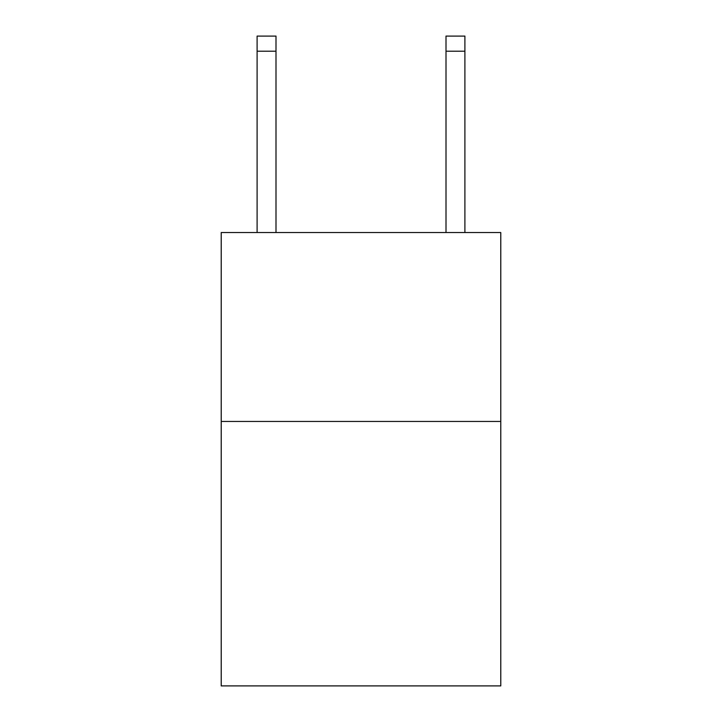 <?xml version="1.0" encoding="UTF-8"?>
<svg xmlns="http://www.w3.org/2000/svg" width="722" height="722" viewBox="0 0 722 722"><rect width="100%" height="100%" fill="white"/><g stroke="black" fill="none" stroke-linecap="round" stroke-linejoin="round"><path stroke-width="1.08" d="M500.779 421.449L500.779 685.9L221.221 685.9L221.221 232.547L500.779 232.547L500.779 421.449L221.221 421.449M275.994 232.547L275.994 51.208L257.104 51.208L257.104 36.1L275.994 36.1L275.994 51.208M257.104 232.547L257.104 51.208M464.896 232.547L464.896 36.1L446.006 36.1L446.006 232.547M446.006 51.208L464.896 51.208"/></g></svg>

